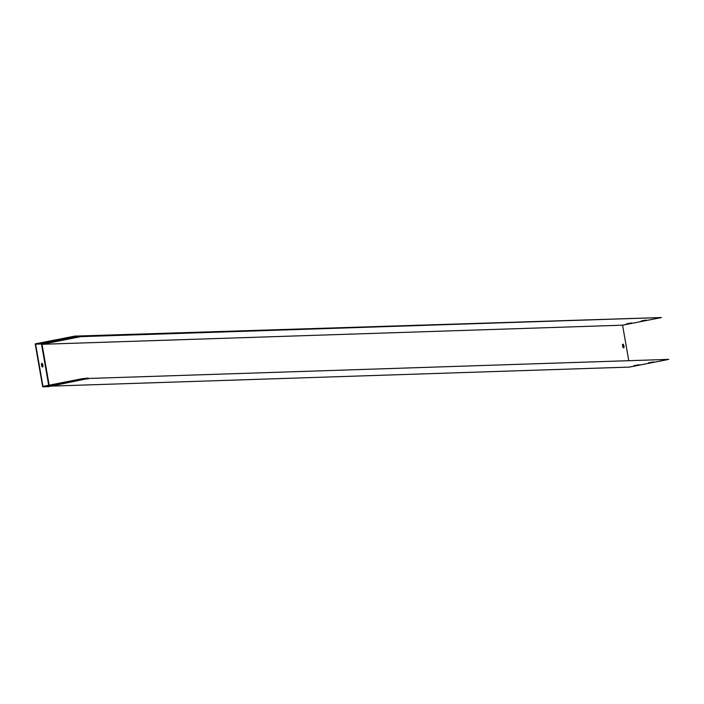 <?xml version="1.0" encoding="UTF-8"?>
<svg xmlns="http://www.w3.org/2000/svg" width="704" height="704" viewBox="0 0 704 704"><rect width="100%" height="100%" fill="white"/><g stroke="black" fill="none" stroke-linecap="round" stroke-linejoin="round"><path stroke-width="1.06" d="M648.701 362.727L653.787 361.9L648.701 362.727M633.978 365.622L639.056 364.795L633.978 365.622M74.809 336.107L80.942 336.644L661.496 317.539L74.809 336.107L35.2 343.886L42.698 386.83L48.62 386.637L88.299 378.479L668.8 359.374L629.534 367.083L51.234 386.118M85.906 378.558L668.8 359.374M88.176 378.11L82.236 378.682L88.229 378.858M622.574 346.034A1.874 0.678 78.9 0 0 623.621 347.855A1.874 0.678 78.9 0 0 623.929 345.884A1.874 0.678 78.9 0 0 622.899 344.177A1.874 0.678 78.9 0 0 622.574 346.034M80.942 336.644L42.02 344.291L622.574 325.186L628.707 360.325M80.74 336.283L41.474 343.992L42.02 344.291L49.157 385.176M646.281 320.162L641.194 320.989L646.254 320.047M631.55 323.057L626.472 323.884L631.532 322.942M661.496 317.539L622.574 325.186M622.741 344.265A1.874 0.678 -101.1 0 1 623.586 345.954A1.874 0.678 -101.1 0 1 623.436 347.829M60.421 339.68L65.252 338.958L60.421 339.68M47.098 342.522L50.53 341.854L47.045 342.258M48.682 385.273L41.474 343.992L35.605 344.186L42.97 386.39L82.236 378.682M74.87 336.477L35.605 344.186M41.536 365.218A1.874 0.678 78.9 0 0 42.583 367.03A1.874 0.678 78.9 0 0 42.891 365.059A1.874 0.678 78.9 0 0 41.862 363.352A1.874 0.678 78.9 0 0 41.536 365.218M67.848 382.254L72.688 381.533L67.848 382.254M53.126 385.141L57.957 384.428L53.126 385.141M42.698 386.83L82.306 379.051M42.398 367.004A1.874 0.678 78.9 0 0 42.566 365.235A1.874 0.678 78.9 0 0 41.703 363.449"/></g></svg>
